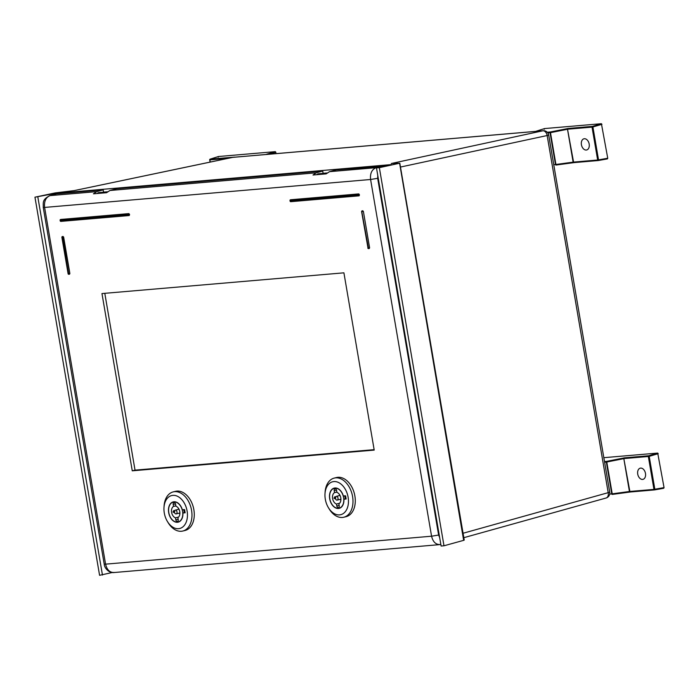 <?xml version="1.0" encoding="UTF-8"?>
<svg xmlns="http://www.w3.org/2000/svg" width="699" height="699" viewBox="0 0 699 699"><rect width="100%" height="100%" fill="white"/><g stroke="black" fill="none" stroke-linecap="round" stroke-linejoin="round"><path stroke-width="1.05" d="M376.481 167.917L441.113 546.033L443.987 545.788L463.655 540.344L399.601 163.234L379.356 167.673L376.481 167.917L391.361 164.588L55.343 193.387L34.95 197.188L55.151 192.915L74.356 190.582M399.601 163.234L391.632 163.505M232.199 157.485A5.12 3.355 78.2 0 1 232.461 157.406A5.12 3.355 78.2 0 1 232.741 157.371A5.12 3.775 -94.9 0 1 233.082 157.319L543.193 130.739A5.12 3.775 85.1 0 0 542.852 130.792A5.12 3.521 77.9 0 1 547.151 135.527L400.475 167.052M74.295 190.591L232.741 157.371L542.852 130.792L391.309 163.505M606.05 498.02A5.12 5.12 0 0 0 609.738 492.227L548.671 134.977L547.151 135.527L608.217 492.769A5.12 3.504 74.4 0 1 606.068 498.02L463.83 537.688M112.155 572.525L99.581 575.303L34.95 197.188M37.825 196.943L102.456 575.059M55.343 193.387L55.553 194.095M103.539 192.111L107.515 191.771M323.104 173.3L327.071 172.959M379.356 167.673L443.987 545.788M104.798 293.318L135.029 470.147L374.131 449.658M323.113 173.396L322.72 171.054L116.628 188.721L109.97 190.486L106.58 192.706L93.448 193.824L96.715 191.622L50.066 195.615A5.12 3.495 -105.2 0 0 49.646 195.694L56.505 193.868L103.164 189.875L103.557 192.216M384.24 166.187L336.184 169.901L329.526 171.666L326.145 173.885L313.003 175.012L316.271 172.802L109.97 190.486M322.72 171.054L316.271 172.802M56.505 193.868L50.066 195.615C45.811 197.363 43.985 201.303 44.605 207.428L370.592 179.494C369.989 173.369 371.851 169.429 376.176 167.673L329.526 171.666M96.715 191.622L103.164 189.875M362.318 210.836L363.375 211.369L369.605 247.822L369.089 248.538M60.813 219.451L128.922 213.606L129.568 214.82L129.053 215.537M62.587 236.515L63.644 237.057L69.874 273.51L69.367 274.226M290.705 199.748L358.805 193.903L359.452 195.117L358.945 195.834M132.26 470.82L374.21 450.086L343.908 272.828L101.967 293.563L132.26 470.82L135.029 470.147M377.775 175.501L377.661 178.315L370.592 179.494L431.571 536.212C433.022 542.136 436.027 544.897 440.588 544.504L440.877 544.46M439.662 537.575L438.631 535.041L431.571 536.212L105.575 564.154C107.026 570.078 109.988 572.839 114.479 572.446M184.283 512.664L182.902 512.996A10.424 6.999 76.3 0 1 178.166 522.153A10.424 6.999 76.3 0 1 177.45 522.267A10.424 6.999 76.3 0 1 168.782 513.153A10.424 6.999 76.3 0 1 173.23 501.891A10.424 6.999 76.3 0 1 173.946 501.777A10.424 6.999 76.3 0 1 182.369 509.859L184.597 509.667L185.139 512.804L184.283 512.664L183.75 509.519M178.551 528.68A16.951 11.376 -103.7 0 0 187.105 511.048A16.951 11.376 -103.7 0 0 172.854 495.364A16.951 11.376 -103.7 0 0 163.985 507.474A16.951 11.376 -103.7 0 0 167.393 521.445A16.951 11.376 -103.7 0 0 178.551 528.68M182.902 512.996L185.139 512.804M167.393 521.445L168.127 522.66A20.149 13.526 -103.7 0 0 181.391 531.257A20.149 13.526 -103.7 0 0 182.771 531.039A20.149 13.526 -103.7 0 0 191.369 509.274A20.149 13.526 -103.7 0 0 174.619 491.659A20.149 13.526 -103.7 0 0 173.238 491.886A20.149 13.526 -103.7 0 0 164.082 506.059L163.985 507.474M173.238 491.886L175.536 491.327A20.149 13.526 76.3 0 1 176.926 491.1A20.149 13.526 76.3 0 1 193.675 508.715A20.149 13.526 76.3 0 1 185.069 530.471L182.771 531.039M176.996 511.913A1.922 1.284 -103.7 0 0 175.248 510.156A1.922 1.284 -103.7 0 0 174.409 512.131A1.922 1.284 -103.7 0 0 176.157 513.887A1.922 1.284 -103.7 0 0 176.996 511.913M179.302 513.118A6.073 4.08 -103.7 0 0 179.861 514.071M178.455 508.287A6.073 4.08 -103.7 0 0 178.394 509.388M173.964 502.616L174.217 502.59A1.791 1.206 76.3 0 1 175.598 504.25L175.93 506.216A6.073 4.08 76.3 0 1 179.792 511.668A6.073 4.08 76.3 0 1 177.878 517.627L178.219 519.584A1.791 1.206 76.3 0 1 177.441 521.428L177.179 521.454A1.791 1.206 76.3 0 1 175.807 519.794L175.466 517.828A6.073 4.08 76.3 0 1 171.613 512.376A6.073 4.08 76.3 0 1 173.518 506.417L173.186 504.46A1.791 1.206 76.3 0 1 173.964 502.616L174.208 502.555M168.809 512.612A10.232 6.868 -103.7 0 0 178.123 521.961A10.232 6.868 -103.7 0 0 182.588 511.432A10.232 6.868 -103.7 0 0 173.282 502.083A10.232 6.868 -103.7 0 0 168.809 512.612M184.125 511.589L183.951 510.567M177.179 521.454L177.668 521.332M175.466 517.828L178.577 517.077M174.837 511.589L173.789 510.55L172.994 512.035L174.61 512.804M175.868 505.849L173.518 506.417M345.289 498.868L343.908 499.2A10.424 6.999 76.3 0 1 339.172 508.356A10.424 6.999 76.3 0 1 338.456 508.47A10.424 6.999 76.3 0 1 329.788 499.357A10.424 6.999 76.3 0 1 334.244 488.094A10.424 6.999 76.3 0 1 334.961 487.981A10.424 6.999 76.3 0 1 343.375 496.054L345.612 495.862L346.145 499.007L345.289 498.868L344.756 495.722M339.557 514.883A16.951 11.376 -103.7 0 0 348.119 497.242A16.951 11.376 -103.7 0 0 333.86 481.567A16.951 11.376 -103.7 0 0 325 493.677A16.951 11.376 -103.7 0 0 328.399 507.649A16.951 11.376 -103.7 0 0 339.557 514.883M343.908 499.2L346.145 499.007M328.399 507.649L329.133 508.863A20.149 13.526 -103.7 0 0 342.396 517.461A20.149 13.526 -103.7 0 0 343.777 517.234A20.149 13.526 -103.7 0 0 352.383 495.477A20.149 13.526 -103.7 0 0 335.625 477.863A20.149 13.526 -103.7 0 0 334.244 478.09A20.149 13.526 -103.7 0 0 325.087 492.253L325 493.677M334.244 478.09L336.551 477.531A20.149 13.526 76.3 0 1 337.932 477.303A20.149 13.526 76.3 0 1 354.681 494.918A20.149 13.526 76.3 0 1 346.084 516.675L343.777 517.234M338.001 498.116A1.922 1.284 -103.7 0 0 336.254 496.36A1.922 1.284 -103.7 0 0 335.415 498.335A1.922 1.284 -103.7 0 0 337.163 500.091A1.922 1.284 -103.7 0 0 338.001 498.116M340.308 499.322A6.073 4.08 -103.7 0 0 340.867 500.274M339.461 494.49A6.073 4.08 -103.7 0 0 339.408 495.591M334.97 488.819L335.223 488.758A1.791 1.206 76.3 0 1 336.603 490.453L336.935 492.411A6.073 4.08 76.3 0 1 340.797 497.871A6.073 4.08 76.3 0 1 338.893 503.822L339.225 505.788A1.791 1.206 76.3 0 1 338.447 507.631L338.194 507.666A1.791 1.206 76.3 0 1 336.813 505.997L336.481 504.031A6.073 4.08 76.3 0 1 332.619 498.57A6.073 4.08 76.3 0 1 334.524 492.62L334.192 490.654A1.791 1.206 76.3 0 1 334.97 488.819L335.232 488.793M329.823 498.815A10.232 6.868 -103.7 0 0 339.129 508.164A10.232 6.868 -103.7 0 0 343.593 497.636A10.232 6.868 -103.7 0 0 334.288 488.278A10.232 6.868 -103.7 0 0 329.823 498.815M338.194 507.666L338.674 507.535M345.14 497.793L344.965 496.771M336.481 504.031L339.583 503.28M335.843 497.793L334.795 496.744L334 498.238L335.616 499.007M336.874 492.052L334.524 492.62M603.831 457.688L657.707 453.074L664.05 487.605L663.727 488.269L654.561 489.903M609.711 494.071L611.774 493.896L606.339 462.083L606.671 461.349L624.583 457.828L648.672 455.757A0.638 0.472 85.1 0 0 648.34 456.491L649.205 456.351L654.832 489.248L664.05 487.605L663.727 488.269L654.535 489.912L654.832 489.248L653.958 489.396A0.638 0.472 85.1 0 0 654.509 489.912A0.638 0.638 0 0 1 654.474 489.92L630.384 491.982A0.638 0.472 -94.9 0 1 629.869 491.458L629.537 492.079L612.324 494.42L611.774 493.896A0.638 0.472 85.1 0 0 612.324 494.42A0.638 0.638 0 0 1 612.289 494.42L612.289 494.42M623.709 457.959L629.869 491.458L653.958 489.396L648.34 456.491L624.251 458.561A0.638 0.472 -94.9 0 1 624.583 457.828M654.439 489.92L630.419 491.982L612.324 494.42M645.483 473.433A5.758 3.862 -103.7 0 0 640.24 468.173A5.758 3.862 -103.7 0 0 637.733 474.097A5.758 3.862 -103.7 0 0 642.966 479.357A5.758 3.862 -103.7 0 0 645.483 473.433M535.652 131.386L544.582 128.572L544.259 129.236L544.582 128.572L601.411 123.697L607.746 158.236L607.431 158.9L598.257 160.534M598.143 160.552L574.115 162.605A0.638 0.472 -94.9 0 1 573.573 162.089L555.478 164.527L550.043 132.714L550.375 131.98L568.278 128.45L592.368 126.388A0.638 0.472 85.1 0 0 592.036 127.122L592.909 126.982L598.527 159.879L597.662 160.019A0.638 0.472 85.1 0 0 598.204 160.543L598.527 159.879L607.746 158.236L607.431 158.9M567.405 128.59L573.573 162.089L597.662 160.019L592.036 127.122L567.946 129.184A0.638 0.472 -94.9 0 1 568.278 128.45M553.748 164.676L555.478 164.527A0.638 0.472 85.1 0 0 556.02 165.043L550.48 132.653L567.509 129.263L573.232 162.71L555.958 165.051M607.457 158.891L598.23 160.543A0.638 0.638 0 0 1 598.178 160.543L574.089 162.614L556.02 165.043A0.638 0.638 0 0 0 556.02 165.043M589.178 144.055A5.758 3.862 -103.7 0 0 583.945 138.795A5.758 3.862 -103.7 0 0 581.428 144.719A5.758 3.862 -103.7 0 0 586.662 149.979A5.758 3.862 -103.7 0 0 589.178 144.055M265.646 154.531L275.345 151.639L218.516 156.515L218.193 157.179L218.516 156.515L210.198 159.136A0.638 0.446 -107.5 0 0 209.857 159.634M276.122 153.631L275.345 151.639M209.849 159.809L209.857 159.879A0.638 0.472 -94.9 0 1 210.198 159.136L234.628 157.109M74.225 190.6L232.47 157.406A5.12 5.12 0 0 1 233.082 157.319A5.12 3.775 -94.9 0 1 233.422 157.31M463.07 533.258L609.738 492.227M97.213 193.509A4.474 3.303 -94.9 0 1 98.594 192.662A4.474 3.303 -94.9 0 1 98.97 192.609L107.384 191.884M316.769 174.689A4.474 3.303 -94.9 0 1 318.15 173.85A4.474 3.303 -94.9 0 1 318.526 173.789L326.94 173.064M377.111 167.777A5.12 3.364 -104.9 0 0 376.176 167.673L382.834 165.908M438.631 535.041L377.661 178.315M49.646 195.694L49.646 195.694C41.931 199.844 43.443 202.509 43.242 207.393L44.605 207.428L105.575 564.154L104.221 564.119L43.242 207.393M361.767 211.552L368.434 248.04L367.84 248.075A0.638 0.638 0 0 0 368.522 248.599A0.638 0.472 -94.9 0 0 368.574 248.591L368.897 248.564M362.833 210.775L361.829 211.15M369.325 248.486L369.046 248.547A0.638 0.638 0 0 1 368.95 248.564A0.638 0.472 85.1 0 0 369.002 248.556L369.325 247.892L368.434 248.04A0.638 0.472 85.1 0 0 368.95 248.564L368.522 248.599A0.638 0.472 -94.9 0 1 368.006 248.075L361.776 211.622A0.638 0.472 -94.9 0 1 362.126 210.88L362.405 210.81M362.563 210.845A0.638 0.472 85.1 0 0 362.204 211.587L363.096 211.43L362.563 210.845M362.362 210.818L362.082 210.888A0.638 0.638 0 0 0 361.601 211.614L367.997 248.014M369.605 247.822L363.375 211.369M128.861 215.563L60.944 221.382A0.638 0.472 -94.9 0 1 60.376 220.867L60.271 220.237L128.293 214.41L128.398 215.039L60.367 220.805M60.263 220.176L60.271 220.237A0.638 0.472 -94.9 0 1 60.621 219.495L60.324 219.774M128.922 213.606L60.9 219.434M128.642 213.667A0.638 0.472 85.1 0 0 128.293 214.41L129.184 214.261L128.642 213.667M129.568 214.82L129.455 214.191M129.289 214.89L128.398 215.039A0.638 0.472 85.1 0 0 128.965 215.554L129.289 214.89M69.175 274.253L68.843 274.279A0.638 0.472 -94.9 0 1 68.275 273.763L68.266 273.702M62.036 237.241L68.712 273.728L62.045 237.311A0.638 0.472 -94.9 0 1 62.403 236.568L62.097 236.839M63.111 236.463L62.674 236.498M69.874 273.51L62.831 236.533A0.638 0.472 85.1 0 0 62.473 237.267L63.644 237.057M69.28 274.244L69.603 273.58L68.712 273.728A0.638 0.472 85.1 0 0 69.28 274.244M359.452 195.117L290.268 201.163L290.164 200.534A0.638 0.472 -94.9 0 1 290.513 199.8L290.793 199.731M358.858 195.851L358.535 193.964A0.638 0.472 85.1 0 0 358.176 194.706L358.29 195.336A0.638 0.472 85.1 0 0 358.858 195.851M359.172 195.781L358.902 195.842A0.638 0.638 0 0 1 358.805 195.86L290.784 201.688A0.638 0.472 -94.9 0 1 290.268 201.163L290.094 201.163A0.638 0.638 0 0 0 290.784 201.688A0.638 0.472 -94.9 0 0 290.836 201.679L358.753 195.86M290.155 200.473L359.347 194.488M358.805 193.903L290.216 200.071M290.749 199.739L290.469 199.8A0.638 0.638 0 0 0 289.989 200.534L290.26 201.102M173.186 504.46L175.51 503.892M178.158 519.226L175.807 519.794M334.192 490.654L336.516 490.095M339.164 505.421L336.813 505.997M604.609 462.231L606.339 462.083A0.638 0.472 85.1 0 1 606.671 461.349L604.495 461.532M612.219 493.835L606.776 462.022L623.814 458.631L629.432 491.502L612.219 493.835M658.248 453.66L649.205 456.351L648.672 455.757L657.707 453.074M630.419 491.982A0.638 0.472 -94.9 0 1 630.384 491.982L629.537 492.079M547.815 132.906L550.043 132.714A0.638 0.472 85.1 0 1 550.375 131.98L547.265 132.242M601.944 124.291L592.909 126.982L592.368 126.388L601.411 123.697M269.194 154.226L275.887 152.233M228.197 158.306L209.857 159.879L210.233 162.072M548.671 134.977A5.12 5.12 0 0 0 543.193 130.739M464.241 540.109L399.828 163.251M97.109 193.518L98.97 192.609M316.664 174.698L318.526 173.789M104.221 564.119C104.361 568.06 108.965 573.11 113.771 572.56L439.863 544.608M129.289 215.484L129.009 215.545A0.638 0.638 0 0 1 128.913 215.563L60.892 221.391A0.638 0.638 0 0 1 60.21 220.867L60.105 220.237A0.638 0.638 0 0 1 60.577 219.503L60.857 219.442M69.594 274.165L69.323 274.235A0.638 0.638 0 0 1 69.227 274.253L68.79 274.288A0.638 0.638 0 0 1 68.109 273.763L61.879 237.302A0.638 0.638 0 0 1 62.36 236.577L62.63 236.507M175.248 510.156L179.005 509.239M176.157 513.887L179.914 512.97M179.416 521.646L178.123 521.961M174.575 501.76L173.282 502.083M336.254 496.36L340.011 495.442M337.163 500.091L340.92 499.173M340.43 507.85L339.129 508.164M335.59 487.963L334.288 488.278M544.521 128.581L535.617 131.395M574.089 162.614L573.232 162.71M218.455 156.524L210.128 159.154A0.638 0.638 0 0 0 209.691 159.87L210.076 162.107"/></g></svg>
